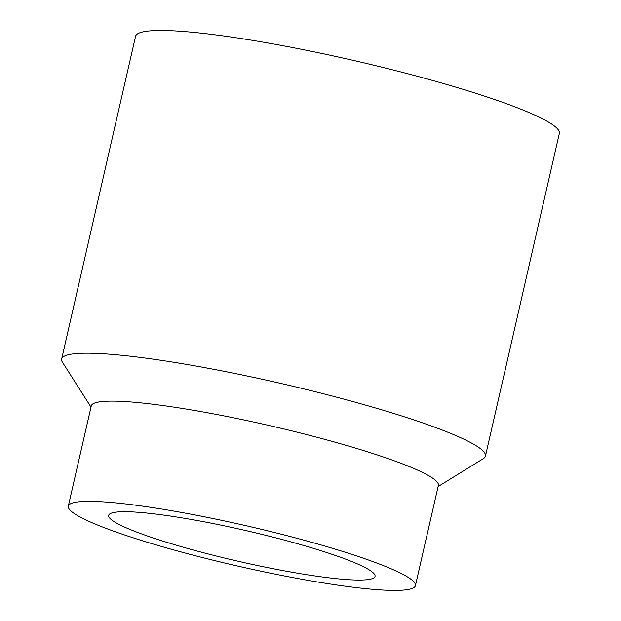 <?xml version="1.0" encoding="UTF-8"?>
<svg xmlns="http://www.w3.org/2000/svg" width="621" height="621" viewBox="0 0 621 621"><rect width="100%" height="100%" fill="white"/><g stroke="black" fill="none" stroke-linecap="round" stroke-linejoin="round"><path stroke-width="0.93" d="M137.016 532.213A136.636 15.812 12.9 0 1 108.675 515.376A136.636 15.812 12.9 0 1 200.055 521.042A136.636 15.812 12.9 0 1 346.712 559.552A136.636 15.812 12.9 0 1 375.053 576.389A136.636 15.812 12.9 0 1 283.681 570.722A136.636 15.812 12.9 0 1 137.016 532.213M378.492 563.697A178.041 20.602 12.9 0 1 415.418 585.626A178.041 20.602 12.9 0 1 296.357 578.244A178.041 20.602 12.9 0 1 105.244 528.067A178.041 20.602 12.9 0 1 68.318 506.131A178.041 20.602 12.9 0 1 187.379 513.52A178.041 20.602 12.9 0 1 378.492 563.697M68.318 506.131L91.271 405.909A178.041 20.602 12.9 0 1 210.333 413.291A178.041 20.602 12.9 0 1 401.445 463.468A178.041 20.602 12.9 0 1 438.372 485.405L415.418 585.626M91 407.081L62.442 362.229A217.381 25.15 12.9 0 1 61.65 359.047A217.381 25.15 12.9 0 1 207.018 368.059A217.381 25.15 12.9 0 1 440.351 429.321A217.381 25.15 12.9 0 1 485.436 456.101A217.381 25.15 12.9 0 1 483.34 458.632L438.1 486.577M61.65 359.047L135.564 36.321A217.381 25.15 12.9 0 1 280.933 45.341A217.381 25.15 12.9 0 1 514.258 106.602A217.381 25.15 12.9 0 1 559.35 133.383L485.436 456.101"/></g></svg>
